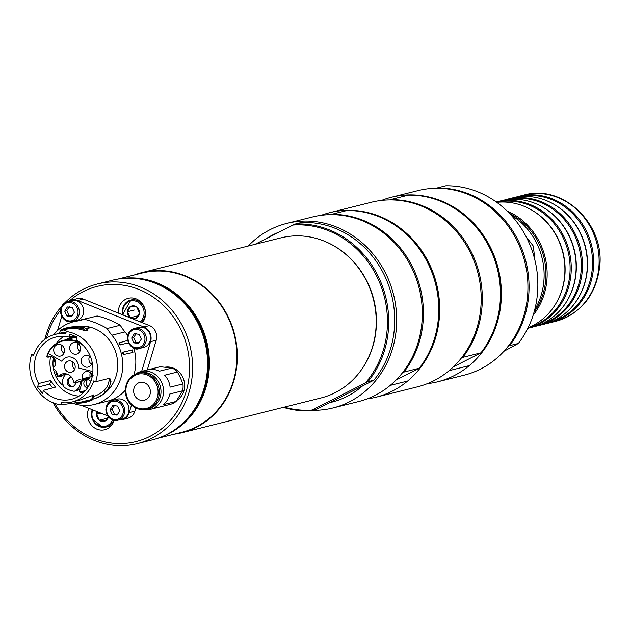<?xml version="1.0" encoding="UTF-8"?>
<svg xmlns="http://www.w3.org/2000/svg" width="631" height="631" viewBox="0 0 631 631"><rect width="100%" height="100%" fill="white"/><g stroke="black" fill="none" stroke-linecap="round" stroke-linejoin="round"><path stroke-width="0.95" d="M66.31 331.535L65.648 333.736A34.839 31.613 -104 0 0 55.181 334.383A34.839 31.613 -104 0 0 33.53 355.49L31.55 354.654A37.134 33.695 -104 0 0 53.225 402.791A37.134 33.695 -104 0 0 60.955 404.842L61.617 402.641A34.839 31.613 -104 0 0 72.084 401.986A34.839 31.613 -104 0 0 93.735 380.887L95.715 381.723A37.134 33.695 -104 0 0 66.31 331.535L66.476 331.149L63.802 329.871L61.783 330.652M31.55 354.654L34.027 354.03M86.045 328.822L90.533 327.702A37.134 33.695 -104 0 0 77.897 326.598M84.996 330.841L82.653 327.726L83.781 327.442L88.056 330.076L84.996 330.841A37.134 33.695 -104 0 0 65.585 329.421L63.802 329.871M95.715 381.723L109.281 378.332L110.362 379.034L109.281 378.332M92.773 399.178A37.134 33.695 -104 0 0 92.828 399.163L92.773 399.178A37.134 33.695 -104 0 0 105.495 392.127L108.895 388.317L111.017 381.692L110.362 379.034L109.313 378.324M92.828 399.163A37.134 33.695 -104 0 0 116.845 356.412A37.134 33.695 -104 0 0 77.455 326.574M376.273 327.118A81.147 73.63 -104 0 0 363.077 274.351M199.215 401.048A81.147 73.63 -104 0 0 172.066 292.429M373.852 380.201A93.98 85.272 -104 0 0 385.289 277.143A93.98 85.272 -104 0 0 301.326 222.514L295.347 224.013A93.98 85.272 -104 0 1 379.302 278.642A93.98 85.272 -104 0 1 367.873 381.7L373.852 380.201L316.502 409.322L310.523 410.82A93.98 85.272 -104 0 1 283.358 407.366M310.523 410.82L367.873 381.7M311.73 410.063A93.183 84.554 76 0 1 284.281 407.137M365.546 382.741A93.183 84.554 -104 0 0 378.095 279.107A93.183 84.554 -104 0 0 293.021 225.046L295.347 224.013M255.042 244.331L293.021 225.046M54.771 403.359A79.995 72.589 -104 0 0 143.332 439.31A79.995 72.589 -104 0 0 188.29 352.729A79.995 72.589 -104 0 0 69.323 301.003M60.521 310.207A79.995 72.589 -104 0 0 46.434 338.2M176.854 400.354A17.881 16.225 -104 0 0 183.542 379.081A17.881 16.225 -104 0 0 165.18 367.179M68.874 301.279A11.461 10.396 76 0 1 71.729 300.04L77.337 298.637A11.461 10.396 76 0 1 83.324 299.078L142.401 322.756A14.899 13.519 -104 0 0 143.387 305.301A14.899 13.519 -104 0 0 128.338 298.297A14.899 13.519 -104 0 0 118.383 313.126M142.401 322.756L149.46 325.58A11.461 10.396 76 0 1 156.204 340.251L147.275 369.955M118.991 419.946A11.461 10.396 -104 0 0 122.091 419.694L127.699 418.29A11.461 10.396 -104 0 0 134.884 411.167L135.839 407.989M88.829 408.32A14.899 13.519 -104 0 0 90.706 424.277A14.899 13.519 -104 0 0 104.738 429.727A14.899 13.519 -104 0 0 114.108 420.341M64.89 302.746A82.29 74.663 76 0 1 97.513 283.95A82.29 74.663 76 0 1 191.288 352.169A82.29 74.663 76 0 1 137.432 443.609A82.29 74.663 76 0 1 53.099 402.736M44.817 339.328A82.29 74.663 76 0 1 61.735 306.169M137.432 443.609L152.386 439.87A82.29 74.663 -104 0 0 190.609 414.693A82.29 74.663 -104 0 0 206.242 348.43A82.29 74.663 -104 0 0 158.042 284.447A82.29 74.663 -104 0 0 112.476 280.211L97.513 283.95M190.759 414.504A81.92 74.332 -104 0 0 190.909 414.307A81.92 74.332 -104 0 0 206.471 348.344A81.92 74.332 -104 0 0 158.491 284.644A81.92 74.332 -104 0 0 158.271 284.542M90.43 372.661A5.734 5.198 76 0 0 90.178 376.802L89.728 377.985L81.21 380.075A5.813 5.277 -104 0 0 78.481 379.933A5.813 5.277 -104 0 0 75.215 382.528L74.497 382.954L73.795 382.197A10.096 9.165 -104 0 0 62.39 373.891A10.096 9.165 -104 0 0 58.47 376.052L57.516 376.147L57.184 375.295A5.813 5.277 -104 0 0 53.793 369.088L53.233 368.102L53.572 367.266A5.813 5.277 -104 0 0 55.236 360.191A5.813 5.277 -104 0 0 49.084 356.791A5.813 5.277 -104 0 0 47.909 357.241L50.425 356.665M85.437 390.581A27.046 24.538 -104 0 1 84.215 390.92A27.046 24.538 -104 0 1 79.317 391.583L81.218 385.257A10.017 9.086 -104 0 0 81.612 381.234M81.517 391.638L81.399 392.025A28.19 25.579 -104 0 0 84.238 391.883M72.967 336.804A28.19 25.579 -104 0 0 66.894 339.494M68.187 339.17A27.504 24.956 76 0 1 72.478 337.624L73.788 337.293A27.504 24.956 76 0 1 76.375 336.804M80.705 391.504L80.658 391.67A27.504 24.956 76 0 0 84.877 391.204M89.728 377.985L88.916 378.198M74.497 382.954L83.055 380.603A5.734 5.198 76 0 1 83.773 379.578M90.761 381.581A4.125 3.747 -104 0 0 84.018 382.212A4.125 3.747 -104 0 0 87.583 387.75M91.574 373.891A4.125 3.747 -104 0 0 92.031 377.441M81.21 380.075L89.988 377.701M65.979 374.238L57.516 376.147M50.33 356.657L46.899 357.012A26.589 24.128 76 0 1 48.248 353.589M67.367 357.091A9.859 8.944 -104 0 0 62.351 360.908A0.457 0.418 76 0 1 61.964 361.09M93.104 375.532L92.189 374.988A5.813 5.277 -104 0 0 86.045 371.604A5.813 5.277 -104 0 0 82.361 378.805L82.172 379.704M64.843 364.592A5.813 5.277 -104 0 0 66.081 370.444A5.813 5.277 -104 0 0 71.35 372.251A5.813 5.277 -104 0 0 75.01 365.341A5.813 5.277 -104 0 0 68.534 360.971A5.813 5.277 -104 0 0 64.843 364.592M65.285 374.222L66.294 374.167M62.619 382.236L61.909 384.602A27.046 24.538 76 0 1 53.446 368.796M53.264 367.707A27.046 24.538 76 0 1 53.501 357.872M62.603 375.169A4.125 3.747 76 0 1 58.304 376.202M57.176 375.406A4.125 3.747 76 0 1 56.072 371.028M55.709 363.448A4.125 3.747 76 0 1 54.613 359.071M62.966 384.35L61.909 384.602M81.399 392.025L80.09 392.356A28.19 25.579 -104 0 0 84.073 392.056M75.373 336.402A28.19 25.579 -104 0 0 72.313 336.954A28.19 25.579 -104 0 0 65.585 339.817M62.193 384.539A28.19 25.579 -104 0 0 63.36 385.644L63.376 385.58M80.145 381.597A9.631 8.731 76 0 1 74.15 391.275A26.723 24.246 -104 0 1 64.283 387.316A9.631 8.731 76 0 1 66.413 373.923M80.263 388.428A9.631 8.731 -104 0 1 76.761 390.621L74.15 391.275M80.334 391.535L80.09 392.356M72.478 337.624A27.504 24.956 76 0 1 76.801 336.978M92.883 371.556L78.946 368.086A0.457 0.418 76 0 1 78.607 367.605A9.859 8.944 76 0 0 67.225 357.13A9.859 8.944 76 0 0 62.067 360.971A0.457 0.418 76 0 1 61.538 361.113L47.861 353.218A27.046 24.538 76 0 1 63.242 340.401L72.589 338.066A27.046 24.538 76 0 1 76.887 337.427M63.242 340.401A27.046 24.538 76 0 1 80.5 342.948M46.899 357.012L46.931 356.05A27.046 24.538 76 0 1 48.011 353.415M87.772 379.562A4.125 3.747 -104 0 0 88.245 386.716M72.92 362.02A5.734 5.198 -104 0 0 72.675 362.683A5.734 5.198 -104 0 0 74.726 369.253M61.735 375.981A4.125 3.747 76 0 1 60.568 375.658M50.519 356.665A31.976 29.01 -104 0 0 70.191 394.099A31.976 29.01 -104 0 0 79.041 396.079M64.102 336.323A31.976 29.01 -104 0 0 56.183 343.54M75.665 382.694A4.701 4.267 76 0 1 72.533 386.606A4.701 4.267 76 0 1 70.08 386.424A4.701 4.267 76 0 1 67.107 381.731A4.701 4.267 76 0 1 70.254 377.488A4.701 4.267 76 0 1 71.658 377.401M48.051 353.478A26.589 24.128 76 0 1 83.379 345.614M80.318 350.394A5.963 5.411 76 0 1 76.588 354.101A5.963 5.411 76 0 1 69.891 349.637A5.963 5.411 76 0 1 73.693 342.538A5.963 5.411 76 0 1 79.072 344.423A5.963 5.411 76 0 1 80.318 350.394M64.307 352.319A5.963 5.411 76 0 1 60.576 356.026A5.963 5.411 76 0 1 53.887 351.554A5.963 5.411 76 0 1 57.681 344.463A5.963 5.411 76 0 1 63.061 346.348A5.963 5.411 76 0 1 64.307 352.319M92.094 362.036A5.963 5.411 76 0 1 88.119 367.068A5.963 5.411 76 0 1 82.74 365.183A5.963 5.411 76 0 1 81.494 359.205A5.963 5.411 76 0 1 85.224 355.505A5.963 5.411 76 0 1 90.825 357.667M43.468 390.313A32.094 29.121 -104 0 0 54.637 398.09A32.094 29.121 -104 0 0 71.595 399.273A32.094 29.121 -104 0 0 92.836 372.274A32.094 29.121 -104 0 0 76.13 339.967L76.998 337.057L69.852 334.193L68.976 337.096A32.094 29.121 -104 0 0 56.033 337.009A32.094 29.121 -104 0 0 38.609 383.522L50.859 380.493A32 29.034 -104 0 0 55.567 387.103L43.468 390.313L42.514 393.484L37.497 387.205L38.609 383.522M74.056 335.881L68.976 337.096M73.086 386.424A4.701 4.267 76 0 1 71.2 386.148A4.701 4.267 76 0 1 68.227 381.771A4.701 4.267 76 0 1 70.822 377.393M79.956 351.309A5.963 5.411 76 0 1 77.984 343.414M63.952 353.234A5.963 5.411 76 0 1 61.972 345.338M91.487 364.276A5.963 5.411 76 0 1 89.16 357.288A5.963 5.411 76 0 1 89.515 356.381M50.859 380.493L49.762 384.153L37.497 387.205M49.762 384.153L52.72 387.86M76.154 403.106A38.396 34.839 -104 0 0 85.8 402.223A38.396 34.839 -104 0 0 91.952 399.983L92.3 399.344L81.809 401.915L60.955 404.842M93.956 394.974L80.531 399.873L72.084 401.986M93.569 396.536A34.839 31.613 -104 0 0 103.949 390.494L107.365 386.685L109.408 379.988L109.013 378.395M61.909 330.589L60.418 330.344L61.018 329.966A38.396 34.839 -104 0 1 67.17 327.726A38.396 34.839 -104 0 1 82.653 327.726M65.861 333.034L63.628 332.277L55.181 334.383M59.401 333.334L60.418 330.344M94.003 394.817L92.639 399.612L91.448 399.873M92.457 399.857L85.8 402.223L76.004 403.138M73.622 403.517A42.632 38.688 -104 0 0 94.161 404.503A42.632 38.688 -104 0 0 111.908 335.203A45.842 41.599 76 0 1 107.175 328.514A91.684 83.189 -104 0 0 84.081 319.254A45.842 41.599 76 0 1 80.311 320.414A45.842 41.599 76 0 1 76.777 321.116A42.632 38.688 -104 0 0 73.48 321.778A42.632 38.688 -104 0 0 53.706 334.801M67.549 327.639L75.807 326.55L83.781 327.442M89.492 317.906A42.632 38.688 -104 0 0 86.573 318.505L73.48 321.778M94.161 404.503L107.254 401.229A42.632 38.688 -104 0 0 125.356 390.21M133.922 374.846A42.632 38.688 -104 0 0 133.74 347.989M127.707 335.487A42.632 38.688 -104 0 0 124.993 331.93A45.842 41.599 76 0 1 120.261 325.241L107.175 328.514M132.92 352.461A2.295 2.082 76 0 1 132.242 349.96L122.895 352.295A2.295 2.082 -104 0 0 123.573 354.803L122.935 352.177L132.573 349.921L132.92 352.461L123.163 354.598M128.511 342.893L119.914 344.849M120.276 344.952L119.085 342.554A2.295 2.082 -104 0 0 120.276 344.952M118.873 342.972L127.659 340.409M84.081 319.254L97.166 315.989A91.684 83.189 76 0 1 120.261 325.241M57.492 330.62L61.767 316.423M81.249 405.283L107.593 415.845M122.091 419.694A11.461 10.396 -104 0 0 129.276 412.571L131.548 404.992M71.729 300.04A11.461 10.396 76 0 1 77.716 300.482L143.852 326.984A11.461 10.396 76 0 1 150.596 341.655L141.667 371.351M127.967 404.905A10.317 9.362 -104 0 0 117.082 399.155L112.831 400.22A10.317 9.362 -104 0 0 111.032 400.89A10.317 9.362 -104 0 0 106.552 413.502A10.317 9.362 -104 0 0 117.831 420.23A10.317 9.362 -104 0 0 123.715 405.97A10.317 9.362 -104 0 0 112.831 400.22L111.001 400.906L107.625 403.879L105.834 409.353L108.406 416.949L111.924 419.654L117.831 420.23L122.083 419.165A10.317 9.362 -104 0 0 127.967 404.905M149.547 333.144A10.317 9.362 -104 0 0 138.662 327.386L134.411 328.451A10.317 9.362 -104 0 0 132.62 329.122A10.317 9.362 -104 0 0 128.132 341.742A10.317 9.362 -104 0 0 139.412 348.47A10.317 9.362 -104 0 0 145.296 334.201A10.317 9.362 -104 0 0 134.411 328.451L132.581 329.137C120.931 337.128 132.045 352.295 139.412 348.47L143.663 347.405A10.317 9.362 -104 0 0 149.547 333.144M82.622 306.319A10.317 9.362 -104 0 0 71.737 300.561L67.485 301.626A10.317 9.362 -104 0 0 65.687 302.296A10.317 9.362 -104 0 0 61.207 314.916A10.317 9.362 -104 0 0 72.486 321.644A10.317 9.362 -104 0 0 78.362 307.376A10.317 9.362 -104 0 0 67.485 301.626L65.656 302.312L62.28 305.286L60.481 310.76L63.061 318.363L66.57 321.061L72.486 321.644L76.737 320.58A10.317 9.362 -104 0 0 82.622 306.319M108.429 416.981A6.618 6.002 76 0 1 105.377 420.893A6.618 6.002 76 0 1 99.343 420.262L96.582 414.275A6.618 6.002 -104 0 0 99.343 420.262L106.213 418.542M98.12 412.043L96.582 414.275A6.618 6.002 76 0 1 97.221 411.688M99.343 420.262L105.377 420.893L108.114 416.594M96.582 414.275L100.944 413.179M130.554 318.008A6.618 6.002 76 0 1 130.167 317.74L136.201 318.371L139.483 313.008L136.73 307.021A6.618 6.002 -104 0 0 130.696 306.39L127.415 311.746A6.618 6.002 -104 0 0 130.167 317.74L127.415 311.746A6.618 6.002 76 0 1 130.696 306.39L136.73 307.021A6.618 6.002 -104 0 1 139.483 313.008A6.618 6.002 76 0 1 136.201 318.371A6.618 6.002 76 0 1 132.707 318.868M130.167 317.74L137.045 316.021M127.415 311.746L134.285 310.034M74.387 312.242L71.768 316.533L66.941 316.028L64.733 311.233L67.359 306.95L72.186 307.455L74.387 312.242M72.218 315.792L69 315.516L66.791 310.72L69.418 306.437M66.941 316.028L69 315.516M64.733 311.233L66.791 310.72M141.32 339.068L138.694 343.359L133.867 342.854L131.666 338.058L134.285 333.775L139.112 334.28L141.32 339.068M139.143 342.617L135.925 342.341L133.717 337.546L136.343 333.263M133.867 342.854L135.925 342.341M131.666 338.058L133.717 337.546M119.74 410.836L117.114 415.119L112.286 414.614L110.086 409.827L112.704 405.536L117.532 406.041L119.74 410.836M117.563 414.386L114.345 414.102L112.137 409.314L114.763 405.023M112.286 414.614L114.345 414.102M110.086 409.827L112.137 409.314M145.824 399.652A9.165 8.321 76 0 1 144.231 400.251A9.165 8.321 76 0 1 133.938 393.373A9.165 8.321 76 0 1 139.782 382.457A9.165 8.321 76 0 1 149.807 388.436A9.165 8.321 76 0 1 145.824 399.652M148.561 408.849A18.567 16.848 -104 0 0 160.4 386.756A18.567 16.848 -104 0 0 139.554 372.826L137.881 373.244A18.567 16.848 -104 0 0 128.369 380.185A18.567 16.848 -104 0 0 128.598 401.308A18.567 16.848 -104 0 0 146.889 409.267A18.567 16.848 -104 0 0 158.728 387.174A18.567 16.848 -104 0 0 137.881 373.244L128.29 380.233C120.434 394.28 129.292 411.491 146.889 409.267L148.561 408.849M180.466 377.906L182.935 383.924L170.118 387.126A19.482 17.676 -104 0 0 164.636 375.208L177.453 372.006L180.458 377.89M148.19 369.727L160.132 366.745L172.137 367.999L159.32 371.202A19.482 17.676 -104 0 0 147.749 369.837L141.06 371.509A19.482 17.676 -104 0 0 135.657 373.986M144.578 409.669A19.482 17.676 -104 0 0 150.509 409.314L157.206 407.634A19.482 17.676 -104 0 0 157.64 407.523L170.457 404.313A19.482 17.676 -104 0 0 173.407 403.17A19.482 17.676 -104 0 0 176.096 401.458L182.619 390.794A19.482 17.676 -104 0 0 182.935 383.924M177.453 372.006A19.482 17.676 -104 0 0 172.137 367.999M182.619 390.794L169.802 393.996A19.482 17.676 -104 0 1 163.279 404.66L176.096 401.458M150.509 409.314A19.482 17.676 -104 0 0 153.893 408.044A19.482 17.676 -104 0 0 162.364 384.216A19.482 17.676 -104 0 0 141.06 371.509M359.362 372.542A82.148 74.537 -104 0 0 359.512 372.353A82.148 74.537 -104 0 0 363.456 366.8A82.148 74.537 -104 0 0 327.008 242.32A82.148 74.537 -104 0 0 326.787 242.225M174.227 434.175A82.519 74.876 -104 0 0 181.98 432.708L320.887 397.987A82.519 74.876 -104 0 0 359.213 372.732A82.519 74.876 -104 0 0 363.172 367.155A82.519 74.876 -104 0 0 326.558 242.123A82.519 74.876 -104 0 0 280.866 237.879L141.959 272.6A82.519 74.876 -104 0 0 134.419 274.958M181.98 432.708A82.519 74.876 -104 0 0 224.265 401.884A82.519 74.876 -104 0 0 223.24 307.991A82.519 74.876 -104 0 0 141.959 272.6M157.734 438.3L181.87 432.267A82.062 74.458 -104 0 0 223.918 401.608A82.062 74.458 -104 0 0 222.901 308.236A82.062 74.458 -104 0 0 142.07 273.049L117.934 279.083M120.726 278.681A82.062 74.458 76 0 1 197.195 318.024A82.062 74.458 76 0 1 196.438 408.478A82.062 74.458 76 0 1 160.384 437.338M139.956 279.052A81.691 74.127 76 0 1 195.602 408.399A81.691 74.127 76 0 1 177.185 427.96M480.948 352.816A95.123 86.313 -104 0 0 490.91 250.499A95.123 86.313 -104 0 0 408.415 195.129L390.281 199.664A95.123 86.313 76 0 1 472.777 255.034A95.123 86.313 76 0 1 462.815 357.351L480.948 352.816L453.468 366.769M321.211 215.321A95.123 86.313 76 0 1 329.776 212.655A95.123 86.313 76 0 1 430.153 265.69A95.123 86.313 76 0 1 375.918 397.222A95.123 86.313 76 0 1 367.1 398.895M462.815 357.351L461.395 358.006M389.69 199.932L390.281 199.664M375.918 397.222L417.422 386.842A95.123 86.313 -104 0 0 471.657 255.31A95.123 86.313 -104 0 0 371.28 202.275L329.776 212.655M511.157 215.21A65.553 59.48 76 0 1 537.549 245.033A65.553 59.48 76 0 1 534.757 309.616M534.954 260.366L533.305 246.082L526.136 236.728M555.808 303.7A64.575 58.596 -104 0 0 555.943 303.472A64.575 58.596 -104 0 0 558.632 239.969A64.575 58.596 -104 0 0 532.745 210.659A64.575 58.596 -104 0 0 532.509 210.517M497.26 202.306A64.575 58.596 76 0 1 563.625 238.715A64.575 58.596 76 0 1 528.573 327.536M567.024 300.9A64.575 58.596 -104 0 0 567.166 300.664A64.575 58.596 -104 0 0 569.848 237.161A64.575 58.596 -104 0 0 543.961 207.859A64.575 58.596 -104 0 0 543.725 207.717M508.483 199.499A64.575 58.596 76 0 1 574.841 235.915A64.575 58.596 76 0 1 539.789 324.736M578.241 298.092A64.575 58.596 -104 0 0 578.382 297.864A64.575 58.596 -104 0 0 581.064 234.361A64.575 58.596 -104 0 0 555.177 205.051A64.575 58.596 -104 0 0 554.949 204.909M519.699 196.691A64.575 58.596 76 0 1 586.057 233.107A64.575 58.596 76 0 1 551.005 321.928M509.383 213.317A64.181 58.233 76 0 1 539.489 244.836A64.181 58.233 76 0 1 534.078 312.116M533.148 315.192A65.096 59.069 -104 0 0 540.609 244.363A65.096 59.069 -104 0 0 507.111 211.046M546.848 323.435A65.096 59.069 -104 0 0 550.051 322.741A65.096 59.069 -104 0 0 587.161 232.729A65.096 59.069 -104 0 0 518.477 196.43A65.096 59.069 -104 0 0 515.322 197.322M507.261 199.238L512.12 198.024A65.096 59.069 76 0 1 554.712 204.767A65.096 59.069 76 0 1 580.804 234.314A65.096 59.069 76 0 1 578.099 298.329A65.096 59.069 76 0 1 543.693 324.326L538.835 325.541A65.096 59.069 -104 0 0 575.945 235.529A65.096 59.069 -104 0 0 507.261 199.238A65.096 59.069 -104 0 0 504.106 200.13M535.632 326.243A65.096 59.069 -104 0 0 538.835 325.541M569.588 237.122A65.096 59.069 76 0 1 566.883 301.129A65.096 59.069 76 0 1 532.477 327.134L527.847 328.294A65.096 59.069 -104 0 0 564.729 238.337A65.096 59.069 -104 0 0 496.274 201.983L500.904 200.824A65.096 59.069 76 0 1 543.496 207.575A65.096 59.069 76 0 1 569.588 237.122M496.786 202.354A65.096 59.069 76 0 1 532.28 210.383A65.096 59.069 76 0 1 558.372 239.922A65.096 59.069 76 0 1 555.666 303.937A65.096 59.069 76 0 1 528.131 327.718M518.335 343.469A95.123 86.313 -104 0 0 528.305 241.152A95.123 86.313 -104 0 0 445.809 185.782L437.023 187.975A95.123 86.313 76 0 1 519.518 243.345A95.123 86.313 76 0 1 509.548 345.662L518.335 343.469L503.94 351.262M427.353 383.648A95.123 86.313 -104 0 0 437.614 381.802A95.123 86.313 -104 0 0 498.277 268.577A95.123 86.313 -104 0 0 391.472 197.227A95.123 86.313 -104 0 0 381.55 200.429M436.431 188.251L437.023 187.975M509.548 345.662L508.129 346.324M437.614 381.802L464.164 375.161A95.123 86.313 -104 0 0 524.826 261.944A95.123 86.313 -104 0 0 418.022 190.594L391.472 197.227M419.252 368.236A95.123 86.313 -104 0 0 429.214 265.919A95.123 86.313 -104 0 0 346.719 210.549L331.393 214.382A95.123 86.313 76 0 1 413.889 269.752A95.123 86.313 76 0 1 403.919 372.069L419.252 368.236L396.087 379.996M312.574 410.308A95.123 86.313 -104 0 0 332.923 407.973A95.123 86.313 -104 0 0 393.586 294.756A95.123 86.313 -104 0 0 286.782 223.406A95.123 86.313 -104 0 0 248.18 246.051M329.603 402.673A89.208 80.942 -104 0 0 346.987 396.434A89.208 80.942 -104 0 0 362.446 385.998M279.525 231.9A89.208 80.942 -104 0 0 266.211 238.66M330.802 214.658L331.393 214.382M403.919 372.069L402.499 372.732M332.923 407.973L358.534 401.568A95.123 86.313 -104 0 0 375.066 395.392A95.123 86.313 -104 0 0 416.405 279.036A95.123 86.313 -104 0 0 312.392 217.001L286.782 223.406M90.178 376.802L82.361 378.805M92.954 395.227L91.566 399.849M81.809 401.915L83.6 401.474A37.134 33.695 -104 0 0 87.275 400.299M93.633 394.911L92.3 399.344M78.094 402.744A37.75 34.248 -104 0 0 90.186 399.896M90.257 399.904A37.781 34.279 76 0 1 77.928 402.783M111.017 381.692L109.408 379.988M103.949 390.494L105.495 392.127M108.895 388.317L107.365 386.685M83.584 329.145A37.75 34.248 -104 0 0 60.868 330.534A37.781 34.279 76 0 1 83.505 329.074M83.765 319.373L76.777 321.116M124.993 331.93L111.908 335.203M134.884 411.167L129.276 412.571M150.596 341.655L156.204 340.251M143.852 326.984L149.46 325.58M77.716 300.482L83.324 299.078M112.468 419.883A11.689 10.609 76 0 1 102.34 426.501A11.689 10.609 76 0 1 92.781 409.905M113.588 420.23A12.604 11.437 76 0 1 106.047 427.037A12.604 11.437 76 0 1 102.687 427.313A12.604 11.437 76 0 1 92.276 409.708M123.187 315.05A11.689 10.609 76 0 1 129.213 301.508A11.689 10.609 76 0 1 142.614 306.879A11.689 10.609 76 0 1 140.074 321.818M122.674 314.845A12.604 11.437 76 0 1 130.767 300.056A12.604 11.437 76 0 1 144.026 306.981A12.604 11.437 76 0 1 141.202 322.275M65.695 303.337A9.284 8.424 76 0 1 78.031 312.621A9.284 8.424 76 0 1 64.961 319.254A9.284 8.424 76 0 1 65.695 303.337M132.628 330.163A9.284 8.424 76 0 1 144.956 339.446A9.284 8.424 76 0 1 131.887 346.088A9.284 8.424 76 0 1 132.628 330.163M111.048 401.931A9.284 8.424 76 0 1 123.376 411.215A9.284 8.424 76 0 1 110.307 417.848A9.284 8.424 76 0 1 111.048 401.931M128.692 380.832A17.636 16.004 -104 0 0 140.823 408.778A17.636 16.004 -104 0 0 156.512 384.453A17.636 16.004 -104 0 0 128.692 380.832M555.477 321.384C581.041 313.449 595.759 295.411 599.616 267.252C605.287 224.526 563.144 183.605 523.896 195.074A65.096 59.069 76 0 1 596.989 243.905A65.096 59.069 76 0 1 555.477 321.384L550.051 322.741M390.25 385.367L407.634 381.021M449.138 370.649L469.33 365.601M364.45 212.253L365.388 212.024M426.146 196.833L427.084 196.596M158.491 284.644L158.042 284.447M58.115 376.25L65.939 374.357M84.215 390.92L85.39 390.628M89.342 378.221L81.644 380.099M74.71 382.93L82.551 381.006M94.074 394.832L92.654 399.581M60.316 330.392L60.852 330.021M60.821 330.037L67.935 327.536M92.221 409.685L91.629 411.798L92.126 418.661L102.64 427.321L111.174 425.759M135.886 298.779L130.767 300.056L122.58 314.806M327.008 242.32L326.558 242.123M523.896 195.074L518.477 196.43M555.177 205.051L554.712 204.767M578.382 297.864L578.099 298.329M543.961 207.859L543.496 207.575M567.166 300.664L566.883 301.129M532.745 210.659L532.28 210.383M555.943 303.472L555.666 303.937"/></g></svg>
